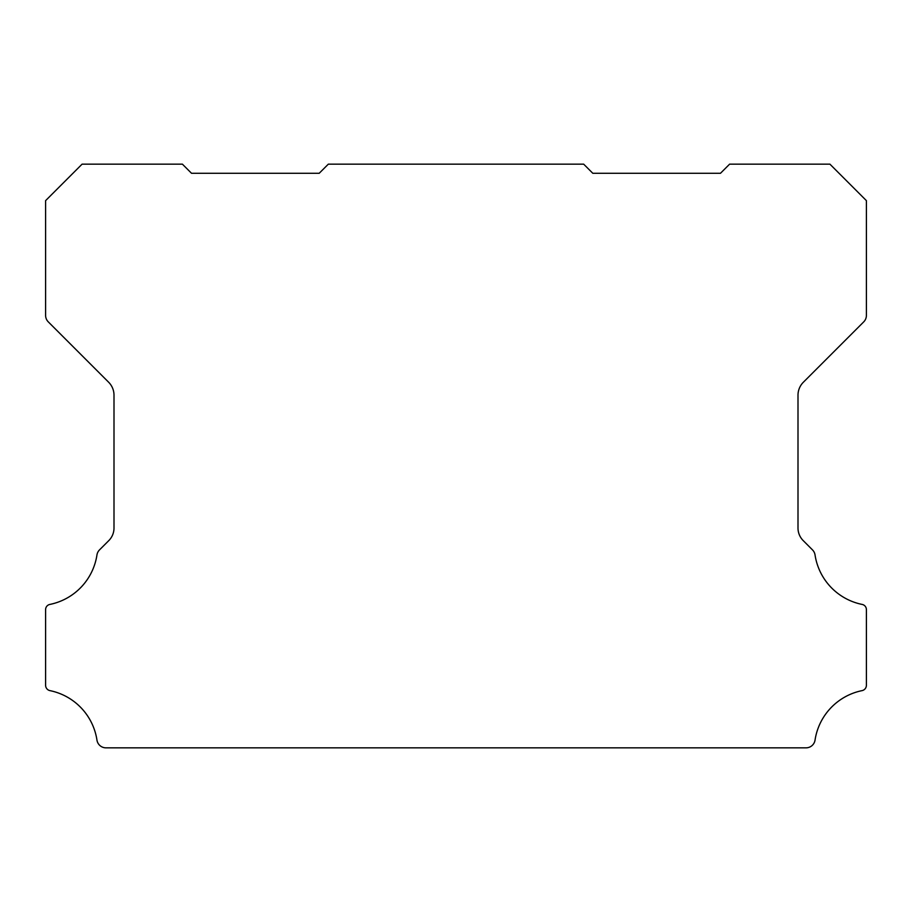 <?xml version="1.0" encoding="UTF-8"?>
<svg xmlns="http://www.w3.org/2000/svg" width="912" height="912" viewBox="0 0 912 912"><rect width="100%" height="100%" fill="white"/><g stroke="black" fill="none" stroke-linecap="round" stroke-linejoin="round"><path stroke-width="1.37" d="M45.6 609.604A5.278 5.278 0 0 1 49.978 604.405A59.645 59.645 0 0 0 96.957 554.952A9.177 9.177 0 0 1 99.545 549.856L108.665 540.736A17.795 17.795 0 0 0 114 527.843L114 395.158A18.343 18.343 0 0 0 108.665 382.253L48.279 321.868A9.257 9.257 0 0 1 45.6 315.427L45.6 200.64L82.08 164.16L182.4 164.16L191.52 173.28L319.2 173.28L328.32 164.16L583.68 164.16L592.8 173.28L720.48 173.28L729.6 164.16L829.92 164.16L866.4 200.64L866.4 315.427A9.257 9.257 0 0 1 863.732 321.868L803.347 382.253A18.343 18.343 0 0 0 798 395.158L798 527.843A17.795 17.795 0 0 0 803.347 540.736L812.455 549.856A9.177 9.177 0 0 1 815.043 554.952A59.645 59.645 0 0 0 862.022 604.405A5.278 5.278 0 0 1 866.4 609.763L866.4 685.288A5.461 5.461 0 0 1 862.022 690.635A59.611 59.611 0 0 0 815.043 740.088A9.109 9.109 0 0 1 806.037 747.84L105.963 747.84A9.109 9.109 0 0 1 96.957 740.088A59.611 59.611 0 0 0 49.978 690.635A5.461 5.461 0 0 1 45.6 685.288L45.6 609.763A5.278 5.278 0 0 1 45.6 609.604"/></g></svg>
